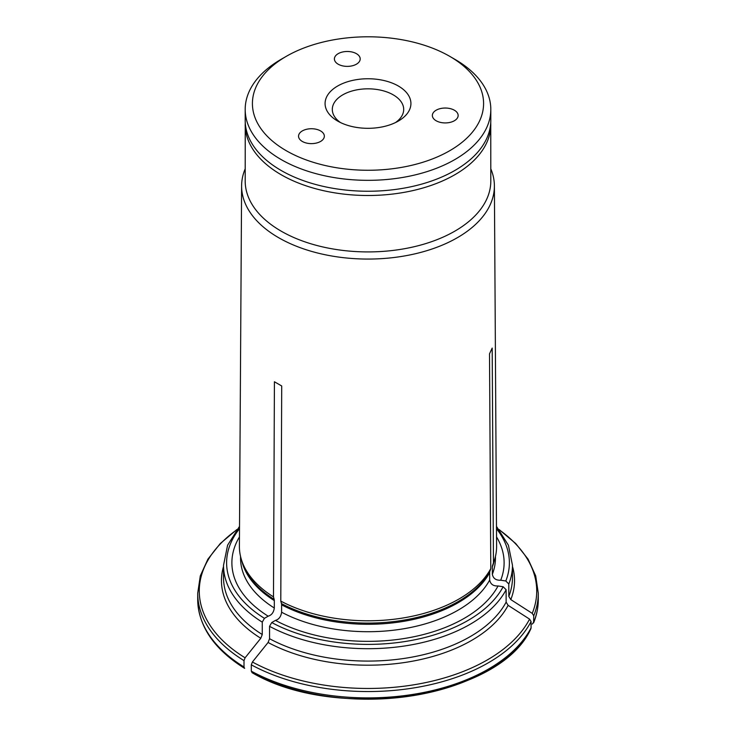 <?xml version="1.0" encoding="UTF-8"?>
<svg xmlns="http://www.w3.org/2000/svg" width="736" height="736" viewBox="0 0 736 736"><rect width="100%" height="100%" fill="white"/><g stroke="black" fill="none" stroke-linecap="round" stroke-linejoin="round"><path stroke-width="1.1" d="M340.446 122.526A35.696 20.608 180 0 1 332.304 109.434A35.696 20.608 180 0 1 354.338 90.39A35.696 20.608 180 0 1 393.236 94.861A35.696 20.608 180 0 1 403.696 109.434A35.696 20.608 180 0 1 395.554 122.526M398.342 86.011A42.918 24.776 180 0 1 398.351 121.054A42.918 24.776 180 0 1 337.649 121.054A42.918 24.776 180 0 1 337.658 86.011A42.918 24.776 180 0 1 398.342 86.011M338.174 64.198A12.898 7.452 180 0 1 334.402 58.926A12.898 7.452 180 0 1 347.3 51.483A12.898 7.452 180 0 1 360.198 58.926A12.898 7.452 180 0 1 352.24 65.808A12.898 7.452 180 0 1 338.174 64.198M436.135 120.75A12.898 7.452 180 0 1 432.354 115.478A12.898 7.452 180 0 1 445.252 108.036A12.898 7.452 180 0 1 458.151 115.478A12.898 7.452 180 0 1 450.193 122.36A12.898 7.452 180 0 1 436.135 120.75M302.321 141.45A12.898 7.452 180 0 1 298.549 136.178A12.898 7.452 180 0 1 311.448 128.736A12.898 7.452 180 0 1 324.346 136.178A12.898 7.452 180 0 1 316.379 143.06A12.898 7.452 180 0 1 302.321 141.45M454.839 59.294L449.733 56.35A115.58 66.728 180 0 1 449.733 56.35A115.58 66.728 180 0 1 449.733 150.714A115.58 66.728 180 0 1 286.267 150.714A115.58 66.728 180 0 1 286.267 56.35A115.58 66.728 180 0 1 449.733 56.341L454.839 59.294A122.811 70.904 180 0 1 490.811 109.434A122.811 70.904 180 0 1 414.994 174.938A122.811 70.904 180 0 1 281.161 159.565A122.811 70.904 180 0 1 245.189 109.434A122.811 70.904 180 0 1 281.161 59.294L286.267 56.35M245.189 109.434L245.189 120.345A122.811 70.904 0 0 0 281.161 170.476A122.811 70.904 0 0 0 414.994 185.849A122.811 70.904 0 0 0 490.811 120.345L490.811 109.434M251.298 671.177A170.283 98.311 0 0 0 531.07 627.891L531.07 621.543A170.283 98.311 180 0 1 251.298 664.829L251.298 671.177L252.393 672.732A168.728 97.419 0 0 0 522.726 640.633M251.298 664.829L252.393 662.004A385277.674 222441.243 -60 0 1 268.088 642.482L269.551 638.719L269.551 626.336L271.74 622.546L275.466 620.393C278.935 619.362 280.977 616.639 281.603 612.223L281.603 604.799A6.192 3.57 120 0 0 281.456 603.575L280.784 601.1A128.598 74.244 0 0 0 490.783 568.615L489.514 353.832L492.182 348.082L493.451 562.856A128.598 74.244 0 0 0 494.27 560.602A128.598 74.244 0 0 0 496.598 546.268L494.39 185.831A126.39 72.974 0 0 0 490.811 168.829M245.189 168.829A126.39 72.974 0 0 0 241.61 185.831L239.402 546.268A128.598 74.244 0 0 0 241.73 560.602A128.598 74.244 0 0 0 273.488 596.887L274.418 381.763L281.713 385.977L280.784 601.1M245.244 122.424L245.189 181.019A122.811 70.904 0 0 0 281.161 231.15A122.811 70.904 0 0 0 414.994 246.523A122.811 70.904 0 0 0 490.811 181.019L490.756 122.424M241.61 185.831A126.39 72.974 0 0 0 278.631 237.691A126.39 72.974 0 0 0 416.576 253.46A126.39 72.974 0 0 0 494.39 185.831M532.238 624.1L533.738 622.141A170.283 98.311 0 0 0 538.283 599.582C538.274 607.485 536.71 615.25 533.591 622.895L533.738 615.793L532.238 613.373A385277.6 303860.323 -155.1 0 0 510.793 599.592L508.806 596.362L508.806 583.988L505.807 580.998L500.719 580.207C495.981 580.446 493.194 578.468 492.347 574.282L492.347 566.849A6.192 4.876 24.9 0 1 492.55 565.579L493.451 562.856M500.719 580.207A136.114 78.586 0 0 0 496.542 536.912M269.551 638.719A144.477 83.416 0 0 0 506.129 602.122L506.129 589.738L503.139 586.748L498.051 585.966C493.313 586.206 490.516 584.228 489.67 580.032L489.67 572.608A6.192 4.876 24.9 0 1 489.872 571.329L490.783 568.615M239.458 536.912A136.114 78.586 0 0 0 268.171 616.179C271.639 615.149 273.682 612.426 274.307 608.01L274.307 600.585A6.192 3.57 120 0 0 274.151 599.362L273.488 596.887M244.002 660.615A170.283 98.311 180 0 1 197.717 593.234L197.717 599.582A170.283 98.311 0 0 0 244.002 666.963L244.002 660.615L245.097 657.791A385277.674 222441.243 -60 0 1 260.792 638.268A146.547 84.603 180 0 1 223.523 566.435M244.002 666.963L244.619 668.362C214.075 649.226 198.444 626.299 197.717 599.582M262.255 622.132A144.477 83.416 0 0 1 223.523 565.285L223.523 577.668A144.477 83.416 0 0 0 262.255 634.506L262.255 622.132L264.445 618.332L268.171 616.179M275.466 620.393A136.114 78.586 0 0 0 498.051 585.966M262.255 634.506L260.792 638.268M506.129 602.122L508.125 605.351A146.547 84.603 180 0 1 268.088 642.482M531.07 621.543L529.57 619.123A385277.756 303860.443 -155.1 0 0 508.125 605.351M531.07 627.891L530.84 628.811C500.158 697.682 336.849 722.642 251.97 672.612M245.189 124.596A122.811 70.904 0 0 0 281.161 174.736A122.811 70.904 0 0 0 414.994 190.1A122.811 70.904 0 0 0 490.811 124.596M538.283 599.582L538.283 593.234A170.283 98.311 180 0 1 533.738 615.793M492.347 574.282A127.448 73.582 0 0 0 495.448 558.127L495.448 556.434M492.55 565.579A127.659 73.701 0 0 0 493.35 563.353L494.27 560.602M492.347 566.849A127.448 73.582 0 0 0 494.344 560.381M508.806 596.362A144.477 83.416 0 0 0 512.477 577.668L512.477 565.285L508.401 545.192L496.478 526.387M512.477 566.435A146.547 84.603 180 0 1 510.793 599.592M532.238 613.373A168.728 97.419 0 0 0 499.413 529.948M281.603 612.223A127.448 73.582 0 0 0 489.67 580.032M281.603 604.799A127.448 73.582 0 0 0 489.67 572.608M240.552 556.434L240.552 558.127A127.448 73.582 0 0 0 274.307 608.01M241.656 560.381A127.448 73.582 0 0 0 274.307 600.585M239.504 528.706A141.386 81.622 0 0 0 264.445 618.332M508.806 583.988A144.477 83.416 0 0 0 512.477 565.285M505.807 580.998A141.386 81.622 0 0 0 496.496 528.706M269.551 626.336A144.477 83.416 0 0 0 506.129 589.738M271.74 622.546A141.386 81.622 0 0 0 503.139 586.748M281.456 603.575A127.659 73.701 0 0 0 489.872 571.329M241.73 560.602L242.65 563.353A127.659 73.701 0 0 0 274.151 599.362M236.587 529.948A168.728 97.419 0 0 0 245.097 657.791M252.393 662.004A168.728 97.419 0 0 0 529.57 619.123M538.283 593.234L535.707 575.911L528.108 559.185L515.761 543.582L499.082 529.515M223.523 565.285L227.599 545.192L239.522 526.387M197.717 593.234L200.293 575.911L207.892 559.185L220.239 543.582L236.918 529.515"/></g></svg>
